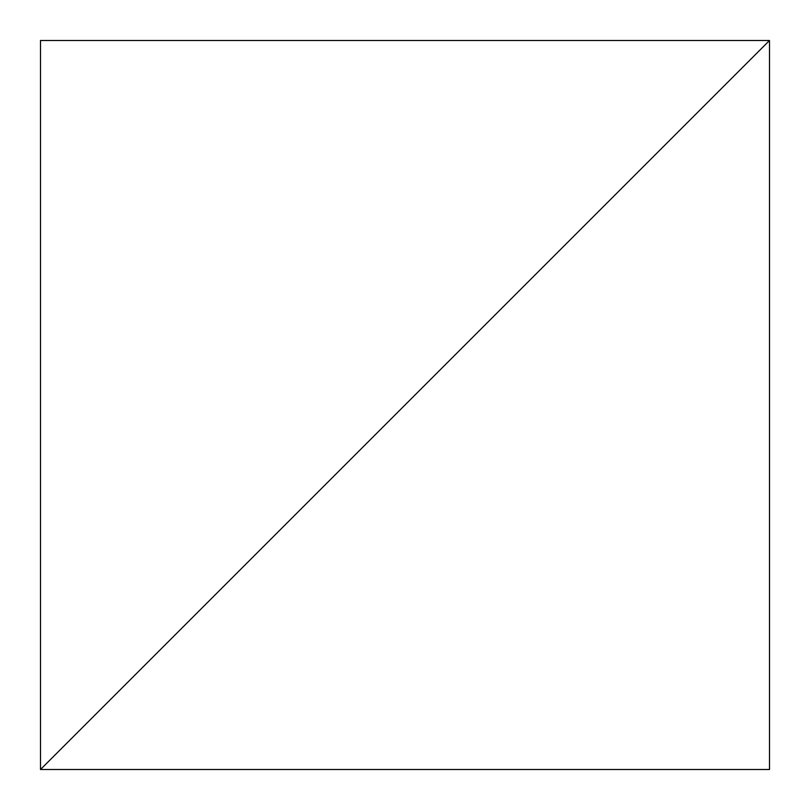 <?xml version="1.0" encoding="UTF-8"?>
<svg xmlns="http://www.w3.org/2000/svg" width="810" height="810" viewBox="0 0 810 810"><rect width="100%" height="100%" fill="white"/><g stroke="black" fill="none" stroke-linecap="round" stroke-linejoin="round"><path stroke-width="1.21" d="M769.5 40.5L40.5 769.5L769.5 769.5L769.5 40.5L40.5 769.5L769.5 769.5L769.5 40.5L40.5 40.5L40.5 769.5L769.5 40.5L40.5 40.5L40.5 769.5L769.5 40.5"/></g></svg>
